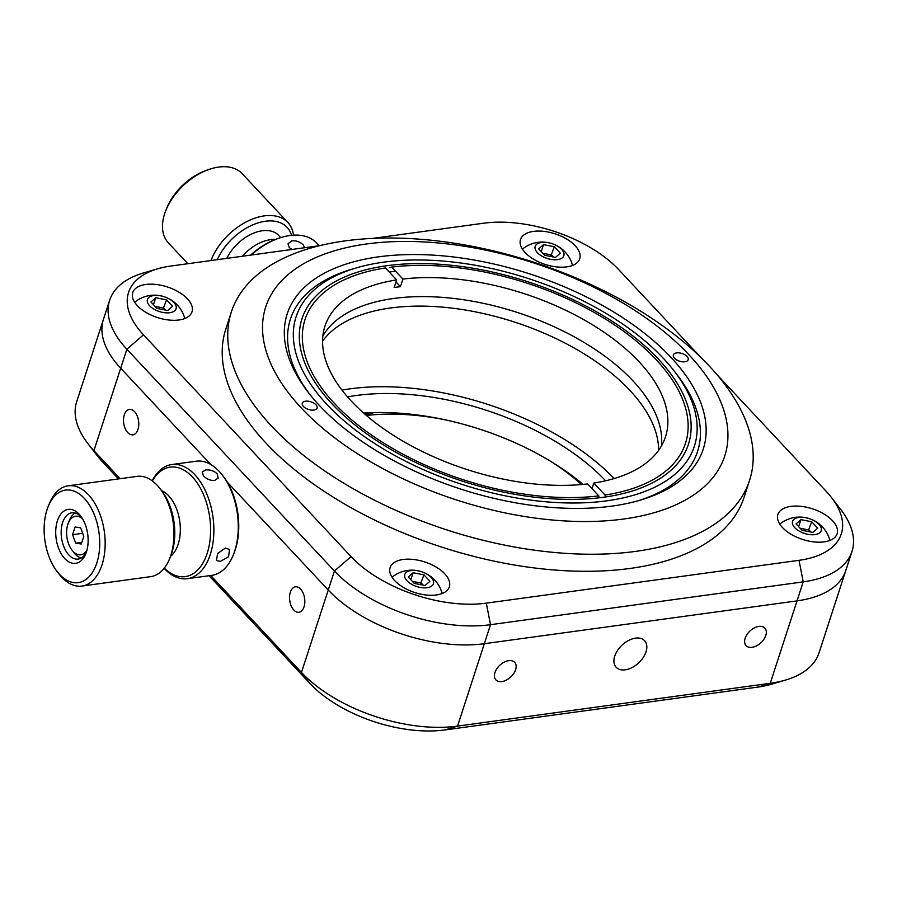 <?xml version="1.0" encoding="UTF-8"?>
<svg xmlns="http://www.w3.org/2000/svg" width="897" height="897" viewBox="0 0 897 897"><rect width="100%" height="100%" fill="white"/><g stroke="black" fill="none" stroke-linecap="round" stroke-linejoin="round"><path stroke-width="1.35" d="M625.231 669.835A19.465 12.166 136.9 0 0 643.183 657.591A19.465 12.166 136.9 0 0 644.584 640.693A19.465 12.166 136.9 0 0 635.524 638.148A19.465 12.166 136.9 0 0 617.573 650.381A19.465 12.166 136.9 0 0 616.172 667.29A19.465 12.166 136.9 0 0 625.231 669.835M501.894 681.574A12.838 8.028 136.9 0 0 513.746 673.501A12.838 8.028 136.9 0 0 514.676 662.345A12.838 8.028 136.9 0 0 508.689 660.663A12.838 8.028 136.9 0 0 496.848 668.736A12.838 8.028 136.9 0 0 495.918 679.892A12.838 8.028 136.9 0 0 501.894 681.574M752.067 647.32A12.838 8.028 136.9 0 0 763.919 639.236A12.838 8.028 136.9 0 0 764.838 628.091A12.838 8.028 136.9 0 0 758.862 626.398A12.838 8.028 136.9 0 0 747.01 634.482A12.838 8.028 136.9 0 0 746.091 645.638A12.838 8.028 136.9 0 0 752.067 647.32M127.744 432.578A12.838 7.512 -97.8 0 0 132.891 434.843A12.838 7.512 -97.8 0 0 138.743 425.458A12.838 7.512 -97.8 0 0 134.55 411.656A12.838 7.512 -97.8 0 0 129.403 409.391A12.838 7.512 -97.8 0 0 123.551 418.764A12.838 7.512 -97.8 0 0 127.744 432.578M293.79 609.994A12.838 7.512 -97.8 0 0 298.925 612.259A12.838 7.512 -97.8 0 0 304.778 602.885A12.838 7.512 -97.8 0 0 300.585 589.082A12.838 7.512 -97.8 0 0 295.449 586.817A12.838 7.512 -97.8 0 0 289.596 596.191A12.838 7.512 -97.8 0 0 293.79 609.994M118.494 478.92L102.303 461.619A101.193 52.273 -162 0 1 97.111 455.53L87.917 443.623A116.756 60.312 18 0 0 93.916 450.653L120.153 478.684M319.792 245.643L170.834 266.039A101.193 52.273 18 0 0 157.794 268.775A101.193 52.273 18 0 0 143.498 334.839L351.052 556.611A101.193 52.273 18 0 0 486.32 603.143L799.025 560.322A101.193 52.273 18 0 0 831.564 497.611L840.758 509.507A116.756 60.312 -162 0 1 851.993 551.42A116.756 60.312 -162 0 1 803.207 581.873L490.502 624.693A116.756 60.312 -162 0 1 334.424 571.008L126.869 349.225A116.756 60.312 -162 0 1 109.636 300.304L103.458 319.321A116.756 60.312 18 0 0 120.691 368.241A116.756 60.312 -162 0 1 103.458 319.321L76.682 401.721A116.756 60.312 18 0 0 87.917 443.623M210.75 575.493L301.47 672.425A116.756 60.312 18 0 0 457.548 726.11L770.254 683.29A116.756 60.312 18 0 0 785.312 680.139L770.882 684.366A101.193 52.273 -162 0 1 757.842 687.102L445.125 729.923A101.193 52.273 -162 0 1 309.857 683.391L209.091 575.717M364.272 413.629L370.999 412.71M581.525 484.537A171.249 88.455 18 0 0 549.233 460.464M444.822 419.74A171.249 88.455 18 0 0 366.402 415.479M785.312 680.139A116.756 60.312 18 0 0 819.039 652.837L845.815 570.436A116.756 60.312 -162 0 1 797.029 600.889A116.756 60.312 18 0 0 845.815 570.436L851.993 551.42M143.498 334.839L126.869 349.225L120.691 368.241L210.75 464.478L120.691 368.241L93.916 450.653L102.303 461.619M486.32 603.143L490.502 624.693L484.324 643.71A116.756 60.312 -162 0 1 328.246 590.024L227.266 482.126L328.246 590.024A116.756 60.312 18 0 0 484.324 643.71L797.029 600.889L803.207 581.873L799.025 560.322M605.654 480.781A186.811 96.495 18 0 0 347.531 396.923M583.072 484.391A186.811 96.495 18 0 0 363.677 413.102M395.633 271.298A198.484 102.527 18 0 0 389.276 272.026M614.142 478.561A198.484 102.527 18 0 0 341.97 390.128M331.991 403.841A203.159 104.938 -162 0 1 321.563 391.619A203.159 104.938 -162 0 1 395.577 264.705A203.159 104.938 -162 0 1 658.465 359.136A203.159 104.938 -162 0 1 629.772 491.758A203.159 104.938 -162 0 1 331.991 403.841M326.99 404.525A209.382 108.156 18 0 0 597.94 501.849A209.382 108.156 18 0 0 674.219 371.044A209.382 108.156 18 0 0 663.466 358.452A209.382 108.156 18 0 0 356.569 267.833A209.382 108.156 18 0 0 326.99 404.525M674.219 371.044L676.977 374.61A214.058 110.566 -162 0 1 637.89 500.84A214.058 110.566 18 0 0 675.564 372.816M354.427 268.472A214.058 110.566 18 0 0 309.667 394.187A214.058 110.566 -162 0 1 352.241 269.1L356.569 267.833M436.334 594.969A31.137 16.079 18 0 0 449.341 586.851A31.137 16.079 18 0 0 436.077 567.027A31.137 16.079 18 0 0 403.134 559.493A31.137 16.079 18 0 0 390.117 567.61A31.137 16.079 18 0 0 403.392 587.434A31.137 16.079 18 0 0 436.334 594.969M442.49 593.388A31.137 16.079 18 0 0 441.817 592.368M178.974 319.971A31.137 16.079 18 0 0 191.98 311.853A31.137 16.079 18 0 0 178.716 292.03A31.137 16.079 18 0 0 145.763 284.484A31.137 16.079 18 0 0 132.756 292.601A31.137 16.079 18 0 0 146.032 312.436A31.137 16.079 18 0 0 178.974 319.971M185.118 318.379A31.137 16.079 18 0 0 184.457 317.359M566.736 266.869A31.137 16.079 18 0 0 579.742 258.751A31.137 16.079 18 0 0 566.478 238.927A31.137 16.079 18 0 0 533.524 231.381A31.137 16.079 18 0 0 520.518 239.51A31.137 16.079 18 0 0 533.793 259.334A31.137 16.079 18 0 0 566.736 266.869M572.891 265.277A31.137 16.079 18 0 0 572.219 264.267M824.096 541.878A31.137 16.079 18 0 0 837.114 533.749A31.137 16.079 18 0 0 823.838 513.925A31.137 16.079 18 0 0 790.896 506.39A31.137 16.079 18 0 0 777.89 514.508A31.137 16.079 18 0 0 791.154 534.332A31.137 16.079 18 0 0 824.096 541.878M830.252 540.286A31.137 16.079 18 0 0 829.579 539.265M445.125 729.923L457.548 726.11L484.324 643.71L797.029 600.889L770.254 683.29L757.842 687.102M109.636 300.304A116.756 60.312 -162 0 1 143.363 273.002L157.794 268.775M701.499 358.094L618.818 269.75A101.193 52.273 18 0 0 483.55 223.218L372.715 238.4M831.564 497.611A101.193 52.273 18 0 0 826.372 491.522L716.647 374.284M780.738 523.4A31.137 16.079 18 0 0 779.594 523.826M523.366 248.391A31.137 16.079 18 0 0 522.233 248.828M135.604 301.493A31.137 16.079 18 0 0 134.472 301.919M392.964 576.491A31.137 16.079 18 0 0 391.832 576.928M407.014 580.785A15.058 7.781 18 0 0 427.151 587.714A15.058 7.781 18 0 0 431.222 577.477A15.058 7.781 18 0 0 411.084 570.548A15.058 7.781 18 0 0 407.014 580.785M412.373 581.346L421.265 583.106L423.182 585.158M420.211 584.575L423.933 574.865L429.932 581.267L425.111 585.539L414.291 583.409L408.303 577.006L413.125 572.735L423.933 574.865M410.848 579.731L413.125 572.735M149.653 305.787A15.058 7.781 18 0 0 169.78 312.717A15.058 7.781 18 0 0 173.85 302.468A15.058 7.781 18 0 0 153.723 295.55A15.058 7.781 18 0 0 149.653 305.787M155.013 306.348L163.893 308.097L165.822 310.149M162.85 309.566L166.573 299.856L172.56 306.258L167.739 310.53L156.93 308.4L150.943 301.997L155.764 297.726L166.573 299.856M153.488 304.722L155.764 297.726M537.415 252.685A15.058 7.781 18 0 0 557.553 259.614A15.058 7.781 18 0 0 561.623 249.377A15.058 7.781 18 0 0 541.485 242.448A15.058 7.781 18 0 0 537.415 252.685M542.775 253.246L551.655 254.995L553.584 257.058M550.612 256.464L554.335 246.753L560.333 253.156L555.512 257.428L544.692 255.297L538.705 248.895L543.526 244.623L554.335 246.753M541.25 251.62L543.526 244.623M794.776 527.694A15.058 7.781 18 0 0 814.913 534.612A15.058 7.781 18 0 0 818.983 524.375A15.058 7.781 18 0 0 798.846 517.457A15.058 7.781 18 0 0 794.776 527.694M800.135 528.255L809.027 530.004L810.944 532.056M807.973 531.473L811.707 521.762L817.694 528.165L812.873 532.437L802.053 530.306L796.065 523.904L800.886 519.632L811.707 521.762M798.61 526.629L800.886 519.632M676.674 352.891A7.781 4.025 18 0 0 673.367 354.932A7.781 4.025 18 0 0 676.652 359.876A7.781 4.025 18 0 0 684.871 361.783A7.781 4.025 18 0 0 688.167 359.742A7.781 4.025 18 0 0 684.882 354.797A7.781 4.025 18 0 0 676.674 352.891M610.375 506.323A218.722 112.977 -162 0 1 308.265 392.393A218.722 112.977 -162 0 1 380.093 256.643A218.722 112.977 -162 0 1 660.932 347.386A218.722 112.977 -162 0 1 640.077 500.212A218.722 112.977 -162 0 1 610.375 506.323M305.597 401.194A7.781 4.025 18 0 0 302.289 403.235A7.781 4.025 18 0 0 305.585 408.169A7.781 4.025 18 0 0 313.793 410.075A7.781 4.025 18 0 0 317.101 408.045A7.781 4.025 18 0 0 313.804 403.101A7.781 4.025 18 0 0 305.597 401.194M622.26 519.206A241.304 124.638 18 0 0 690.208 356.109A241.304 124.638 18 0 0 368.207 243.76A241.304 124.638 18 0 0 300.26 406.868A241.304 124.638 18 0 0 622.26 519.206M633.887 551.621A272.441 140.717 18 0 0 749.578 480.31A272.441 140.717 18 0 0 634.414 307.402A272.441 140.717 18 0 0 347.061 240.631A272.441 140.717 18 0 0 231.37 311.943A272.441 140.717 18 0 0 346.534 484.851A272.441 140.717 18 0 0 633.887 551.621M231.37 311.943L225.831 328.997A272.441 140.717 18 0 0 340.995 501.905A272.441 140.717 18 0 0 628.349 568.676A272.441 140.717 18 0 0 744.039 497.364L749.578 480.31M396.653 279.92L385.441 267.945A200.042 103.334 18 0 0 362.758 272.901A200.042 103.334 18 0 0 343.035 412.059A200.042 103.334 18 0 0 598.77 495.884L587.557 483.909A179.03 92.469 -162 0 1 351.389 401.183A179.03 92.469 -162 0 1 324.961 326.16A179.03 92.469 -162 0 1 396.653 279.92L394.187 287.522A179.03 92.469 -162 0 1 400.432 286.67L402.91 279.068A179.03 92.469 -162 0 1 639.079 361.783A179.03 92.469 -162 0 1 665.496 436.805A179.03 92.469 -162 0 1 593.814 483.046L605.015 495.032A200.042 103.334 18 0 0 666.236 371.504A200.042 103.334 18 0 0 655.965 359.473A200.042 103.334 18 0 0 391.697 267.082L389.836 267.654M322.875 335.994A179.03 92.469 -162 0 1 462.28 299.564A179.03 92.469 -162 0 1 632.901 380.799A179.03 92.469 -162 0 1 661.414 445.988A179.03 92.469 18 0 0 575.044 337.272A179.03 92.469 18 0 0 393.581 298.488A179.03 92.469 18 0 0 322.875 335.994M396.003 281.927L400.432 286.67M391.697 267.082L402.91 279.068M605.397 496.994L605.015 495.032M598.77 495.884L599.14 497.813M593.814 483.046L591.986 488.652M64.719 558.551A27.246 15.944 82.2 0 1 57.397 520.843A27.246 15.944 82.2 0 1 79.127 514.172A27.246 15.944 82.2 0 1 80.752 516.111A27.246 15.944 82.2 0 1 85.877 553.494A27.246 15.944 82.2 0 1 64.719 558.551M81.705 517.446A23.356 13.657 -97.8 0 0 81.223 516.919A23.356 13.657 -97.8 0 0 71.883 512.792A23.356 13.657 -97.8 0 0 61.243 529.847A23.356 13.657 -97.8 0 0 68.867 554.951A23.356 13.657 -97.8 0 0 78.218 559.066A23.356 13.657 -97.8 0 0 86.426 551.958M59.561 574.394A46.7 27.325 -97.8 0 0 96.831 562.98A46.7 27.325 -97.8 0 0 84.284 498.328A46.7 27.325 -97.8 0 0 48.001 506.996A46.7 27.325 -97.8 0 0 56.78 571.075A46.7 27.325 -97.8 0 0 59.561 574.394M48.001 506.996L49.133 504.114A50.591 29.601 82.2 0 1 68.183 485.804A50.591 29.601 82.2 0 1 88.433 494.729A50.591 29.601 82.2 0 1 104.971 549.121A50.591 29.601 82.2 0 1 81.919 586.066A50.591 29.601 82.2 0 1 61.658 577.141A50.591 29.601 82.2 0 1 58.641 573.542L56.78 571.075M81.919 586.066L150.707 576.636A50.591 29.601 -97.8 0 0 169.757 558.326A50.591 29.601 -97.8 0 0 160.249 488.899A50.591 29.601 -97.8 0 0 157.233 485.311A50.591 29.601 -97.8 0 0 136.983 476.385L68.183 485.804M160.249 488.899L162.11 491.365A46.7 27.325 82.2 0 1 170.89 555.456L169.757 558.326M161.561 490.637A35.028 20.496 82.2 0 1 168.748 495.85A35.028 20.496 82.2 0 1 180.308 527.862A35.028 20.496 82.2 0 1 170.553 556.297M81.257 558.012A23.356 13.657 82.2 0 1 75.124 554.099A23.356 13.657 82.2 0 1 73.733 552.44L71.872 549.973A19.465 11.381 82.2 0 1 68.206 523.265A19.465 11.381 82.2 0 1 82.681 519.004M68.206 523.265L69.349 520.395A23.356 13.657 82.2 0 1 75.09 512.994M86.953 550.186A19.465 11.381 82.2 0 1 73.027 551.352A19.465 11.381 82.2 0 1 71.872 549.973M83.78 536.316L80.674 527.817L75.068 527.01L72.567 534.69L75.684 543.19L81.291 544.008L83.78 536.316M81.829 542.349L75.684 543.19M82.681 533.311L72.567 534.69M214.54 480.523C210.156 480.613 206.456 479.009 203.417 475.702L202.195 471.979L205.682 469.994C210.178 469.557 214.013 470.835 217.175 473.818L218.218 478.023L214.54 480.523M220.303 561.455L216.424 560.457L217.646 553.516L225.338 548.078L229.531 549.435L228.567 556.689L220.303 561.455M187.395 578.688L211.793 575.347A57.599 33.705 -97.8 0 0 233.478 554.503A57.599 33.705 -97.8 0 0 222.658 475.466A57.599 33.705 -97.8 0 0 220.931 473.302A57.599 33.705 -97.8 0 0 196.163 461.215L171.775 464.545A57.599 33.705 82.2 0 1 196.544 476.643A57.599 33.705 82.2 0 1 213.52 538.189A57.599 33.705 82.2 0 1 187.395 578.688A57.599 33.705 82.2 0 1 164.14 568.317M164.297 568.126A55.266 32.337 -97.8 0 0 207.061 553.729A55.266 32.337 -97.8 0 0 193.976 478.718A55.266 32.337 -97.8 0 0 152.355 480.938M222.658 475.466L223.768 476.935A55.266 32.337 82.2 0 1 234.162 552.776L233.478 554.503M152.165 480.792A57.599 33.705 82.2 0 1 171.775 464.545M165.844 210.47L166.797 208.093A46.7 29.197 -43.1 0 1 207.622 169.881L210.066 169.085A50.591 31.63 136.9 0 0 165.844 210.47A50.591 31.63 136.9 0 0 168.333 242.852L187.843 263.707M211.008 260.534A50.591 31.63 -43.1 0 1 264.323 215.874A50.591 31.63 -43.1 0 1 287.87 222.501L242.212 173.715A50.591 31.63 136.9 0 0 218.655 167.077A50.591 31.63 136.9 0 0 210.066 169.085M291.536 235.317A46.7 29.197 136.9 0 0 265.366 221.256A46.7 29.197 136.9 0 0 217.298 259.682M280.694 237.615L278.586 235.362A35.028 21.898 136.9 0 0 262.272 230.764A35.028 21.898 136.9 0 0 226.784 258.381M275.469 239.409A35.028 21.898 136.9 0 0 270.58 239.634A35.028 21.898 136.9 0 0 242.414 256.239M287.87 222.501A50.591 31.63 -43.1 0 1 293.51 235.16M291.974 249.456L289.249 247.561L288.038 243.749L291.817 240.822C296.29 240.474 300.103 241.831 303.242 244.881L304.644 247.707M319.197 245.722L316.708 243.065A57.599 36.015 136.9 0 0 287.253 235.945A57.599 36.015 136.9 0 0 280.111 237.795A57.599 36.015 136.9 0 0 251.238 255.028M250.599 255.118A55.266 34.557 -43.1 0 1 278.642 238.277L280.111 237.795M658.611 450.339A179.03 92.469 18 0 0 567.846 344.56A179.03 92.469 18 0 0 390.487 307.996A179.03 92.469 18 0 0 322.584 341.163M351.052 556.611L334.424 571.008L301.47 672.425L309.857 683.391M365.864 415.019L373.701 412.62M442.143 593.522A31.339 31.339 0 0 0 392.023 577.231M184.782 318.513A31.339 31.339 0 0 0 134.662 302.233M572.544 265.422A31.339 31.339 0 0 0 522.424 249.131M829.916 540.42A31.339 31.339 0 0 0 779.785 524.14M666.236 371.504L667.615 373.287M362.758 272.901L360.594 273.529"/></g></svg>
